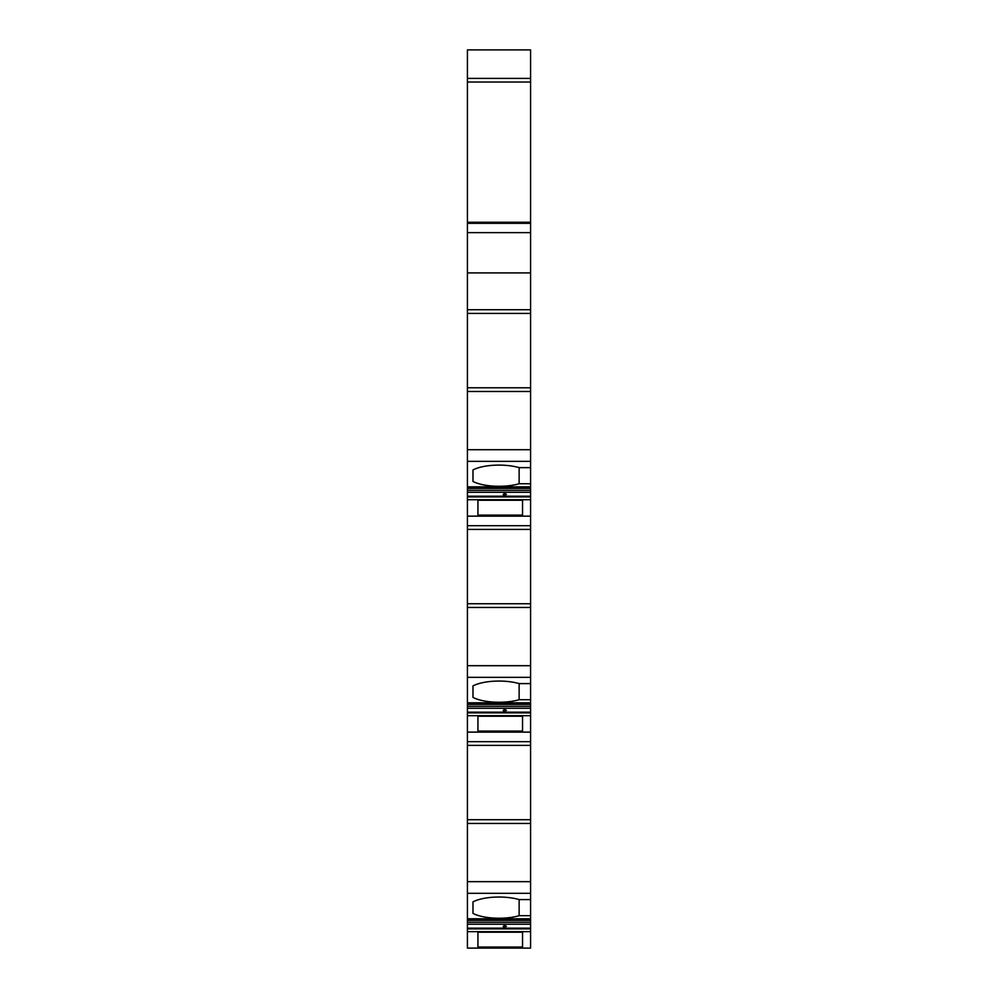 <?xml version="1.0" encoding="UTF-8"?>
<svg xmlns="http://www.w3.org/2000/svg" width="998" height="998" viewBox="0 0 998 998"><rect width="100%" height="100%" fill="white"/><g stroke="black" fill="none" stroke-linecap="round" stroke-linejoin="round"><path stroke-width="1.5" d="M530.587 461.35L467.413 461.35L467.413 272.903L530.587 272.903L530.587 488.434L467.413 488.434L467.413 487.061L530.587 487.061M530.587 272.903L530.587 49.9L467.413 49.9L467.413 78.393L530.587 78.393M530.587 931.658L530.587 948.1L467.413 948.1L467.413 931.658L530.587 931.658L530.587 928.165L467.413 928.165L467.413 918.996L530.587 918.996L530.587 920.381L467.413 920.381M530.587 920.381L530.587 928.165M530.587 915.69L530.587 899.585L519.135 899.585A30.975 10.591 180 0 0 472.977 901.88L472.977 913.382A30.975 10.591 180 0 0 519.135 915.69L530.587 915.69L530.587 918.996M530.587 699.71L530.587 683.605L519.135 683.605A30.975 10.591 180 0 0 472.977 685.913L472.977 697.402A30.975 10.591 180 0 0 519.135 699.71L530.587 699.71L530.587 899.585M530.587 488.434L530.587 683.605M467.413 461.35L467.413 487.061M530.587 492.288L467.413 492.288L467.413 488.434M467.413 492.288L467.413 525.697L530.587 525.697M530.587 607.458L467.413 607.458L467.413 525.697M467.413 607.458L467.413 703.029L530.587 703.029M530.587 708.268L467.413 708.268L467.413 703.029M467.413 708.268L467.413 741.664L530.587 741.664M530.587 823.437L467.413 823.437L467.413 741.664M467.413 823.437L467.413 918.996M530.587 928.876L467.413 928.876L467.413 928.165M467.413 928.876L467.413 931.658M467.413 272.903L467.413 78.393M530.587 387.773L467.413 387.773M530.587 516.153L467.413 516.153M522.54 515.093L522.54 500.26L477.942 500.26L477.942 515.093L522.54 515.093L522.54 500.26M472.977 469.946L472.977 481.435L472.977 469.946A30.975 10.591 180 0 1 519.135 467.638L530.587 467.638M472.977 481.435A30.975 10.591 180 0 0 519.135 483.743L530.587 483.743M519.135 467.638L519.135 483.743M477.942 515.093L477.942 500.26M506.435 494.447C502.905 495.245 502.281 494.896 504.576 493.386L506.435 494.447M530.587 603.74L467.413 603.74M467.413 529.414L530.587 529.414M530.587 732.12L467.413 732.12M522.54 731.072L522.54 716.24L477.942 716.24L477.942 731.072L522.54 731.072L522.54 716.24M472.977 685.913L472.977 697.402M519.135 683.605L519.135 699.71M477.942 731.072L477.942 716.24M506.435 710.426C502.905 711.212 502.281 710.863 504.576 709.366L506.435 710.426M530.587 819.72L467.413 819.72M467.413 745.381L530.587 745.381M522.54 947.04L522.54 932.207L477.942 932.207L477.942 947.04L522.54 947.04L522.54 932.207M472.977 901.88L472.977 913.382M519.135 899.585L519.135 915.69M467.413 49.9L530.587 49.9M467.413 223.34L530.587 223.34M477.942 947.04L477.942 932.207M506.435 926.394C502.905 927.192 502.281 926.83 504.576 925.333L506.435 926.394M467.413 313.434L530.587 313.434M530.587 391.49L467.413 391.49M530.587 449.711L467.413 449.711M467.413 309.717L530.587 309.717M467.413 499.711L530.587 499.711M467.413 486.837L530.587 486.837M530.587 490.342L467.413 490.342M530.587 496.218L467.413 496.218M530.587 496.929L467.413 496.929M530.587 665.691L467.413 665.691M530.587 677.33L467.413 677.33M467.413 715.691L530.587 715.691M467.413 702.804L530.587 702.804M530.587 704.401L467.413 704.401M530.587 706.322L467.413 706.322M530.587 712.185L467.413 712.185M530.587 712.896L467.413 712.896M530.587 881.658L467.413 881.658M530.587 893.297L467.413 893.297M467.413 918.771L530.587 918.771M467.413 82.023L530.587 82.023M530.587 222.255L467.413 222.255M467.413 232.634L530.587 232.634M530.587 922.289L467.413 922.289M530.587 924.235L467.413 924.235"/></g></svg>
